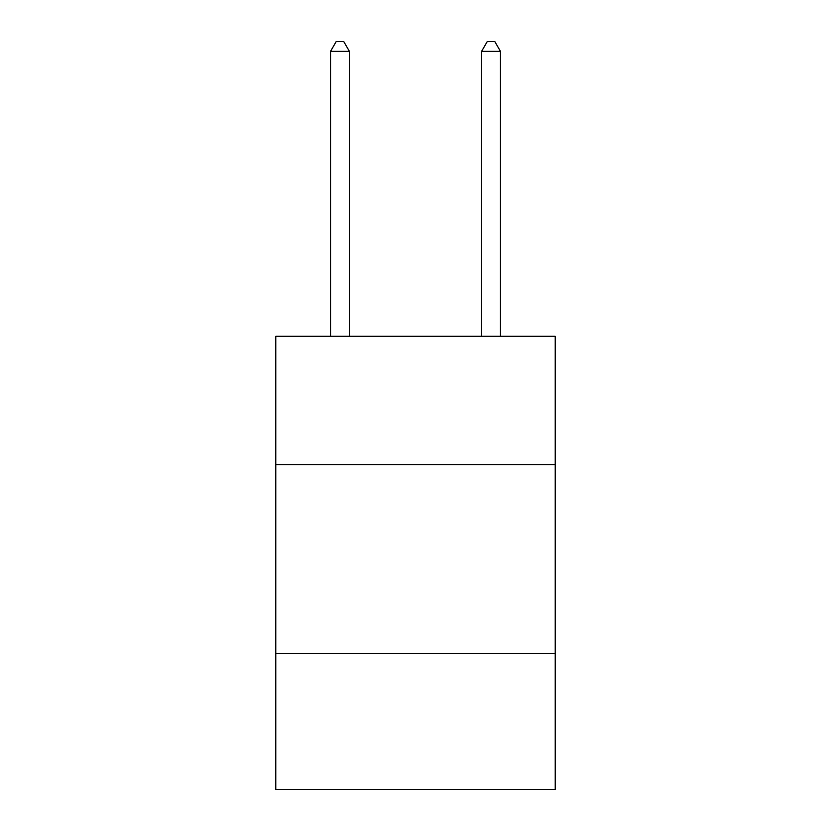 <?xml version="1.0" encoding="UTF-8"?>
<svg xmlns="http://www.w3.org/2000/svg" width="831" height="831" viewBox="0 0 831 831"><rect width="100%" height="100%" fill="white"/><g stroke="black" fill="none" stroke-linecap="round" stroke-linejoin="round"><path stroke-width="1.25" d="M275.767 464.674L555.233 464.674L555.233 336.264L275.767 336.264L275.767 789.45L555.233 789.45L555.233 653.498L275.767 653.498M555.233 653.498L555.233 464.674M349.415 336.264L349.415 51.366L330.53 51.366L330.53 336.264M330.53 51.366L336.191 41.55L343.743 41.55L349.415 51.366M500.47 336.264L500.47 51.366L481.585 51.366L481.585 336.264M481.585 51.366L487.257 41.55L494.809 41.55L500.47 51.366"/></g></svg>
